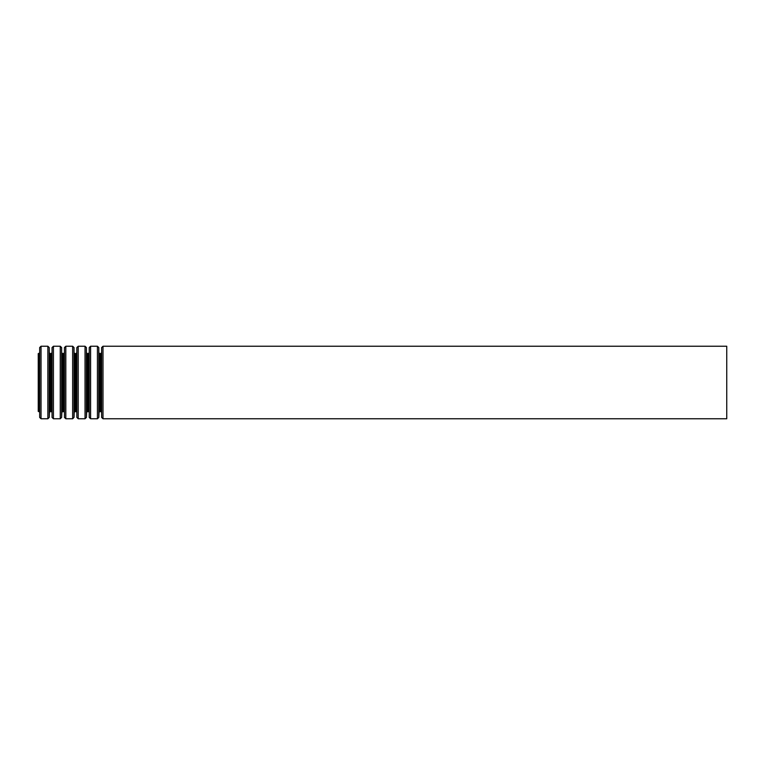 <?xml version="1.0" encoding="UTF-8"?>
<svg xmlns="http://www.w3.org/2000/svg" width="765" height="765" viewBox="0 0 765 765"><rect width="100%" height="100%" fill="white"/><g stroke="black" fill="none" stroke-linecap="round" stroke-linejoin="round"><path stroke-width="1.15" d="M38.25 353.583L38.25 411.417L38.738 411.417L38.738 353.583L38.25 353.583M726.75 346.239L726.75 418.761L102.998 418.761L102.998 346.239L726.75 346.239M101.63 417.441L101.63 347.559L101.63 417.441L102.998 418.761M101.391 352.923L100.703 353.583L100.703 411.417L99.039 412.077L98.8 417.441L98.8 347.559L99.039 412.077M100.703 353.583L99.727 353.583L99.727 411.417M98.8 347.559L97.432 346.239L97.432 418.761L98.8 417.441M97.432 346.239L90.605 346.239L90.605 418.761L97.432 418.761M89.237 417.441L89.237 347.559L89.237 417.441L90.605 418.761M88.998 352.923L88.31 353.583L88.31 411.417L86.646 412.077L86.407 417.441L86.407 347.559L86.646 412.077M88.31 353.583L87.334 353.583L87.334 411.417M86.407 347.559L85.039 346.239L85.039 418.761L86.407 417.441M85.039 346.239L78.212 346.239L78.212 418.761L85.039 418.761M76.844 417.441L76.844 347.559L76.844 417.441L78.212 418.761M76.605 352.923L75.917 353.583L75.917 411.417L74.253 412.077L74.014 417.441L74.014 347.559L74.253 412.077M75.917 353.583L74.941 353.583L74.941 411.417M74.014 347.559L72.646 346.239L72.646 418.761L74.014 417.441M72.646 346.239L65.819 346.239L65.819 418.761L72.646 418.761M64.451 417.441L64.451 347.559L64.451 417.441L65.819 418.761M64.212 352.923L63.524 353.583L63.524 411.417L61.86 412.077L61.621 417.441L61.621 347.559L61.86 412.077M63.524 353.583L62.548 353.583L62.548 411.417M61.621 347.559L60.253 346.239L60.253 418.761L61.621 417.441M60.253 346.239L53.426 346.239L53.426 418.761L60.253 418.761M52.058 417.441L52.058 347.559L52.058 417.441L53.426 418.761M51.819 352.923L51.131 353.583L51.131 411.417L49.467 412.077L49.228 417.441L49.228 347.559L49.467 412.077M51.131 353.583L50.155 353.583L50.155 411.417M49.228 347.559L47.86 346.239L47.86 418.761L49.228 417.441M47.86 346.239L41.033 346.239L41.033 418.761L47.86 418.761M39.665 417.441L39.665 347.559L39.665 417.441L41.033 418.761M101.63 347.559L102.998 346.239M101.391 412.077L100.703 411.417M99.727 353.583L99.039 352.923M89.237 347.559L90.605 346.239M88.998 412.077L88.31 411.417M87.334 353.583L86.646 352.923M76.844 347.559L78.212 346.239M76.605 412.077L75.917 411.417M74.941 353.583L74.253 352.923M64.451 347.559L65.819 346.239M64.212 412.077L63.524 411.417M62.548 353.583L61.86 352.923M52.058 347.559L53.426 346.239M51.819 412.077L51.131 411.417M50.155 353.583L49.467 352.923M39.665 347.559L41.033 346.239M39.426 352.923L38.738 353.583M39.426 412.077L38.738 411.417"/></g></svg>
